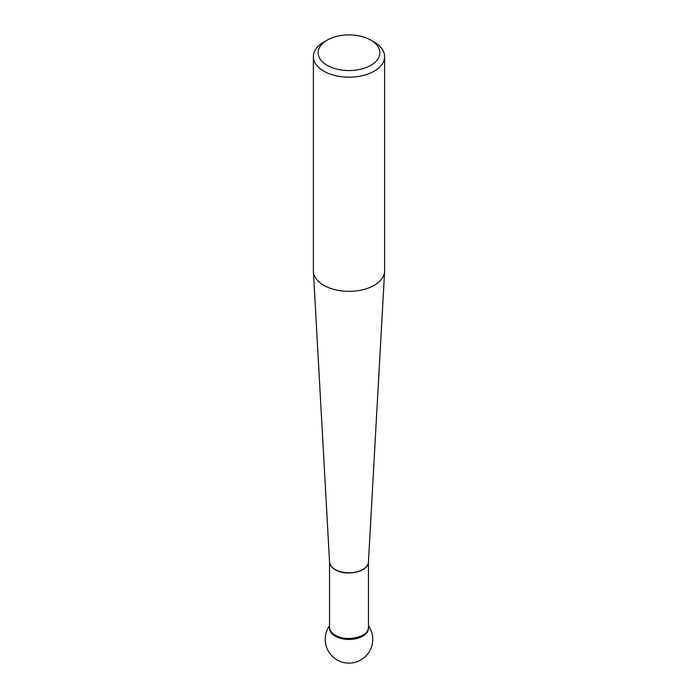 <?xml version="1.0" encoding="UTF-8"?>
<svg xmlns="http://www.w3.org/2000/svg" width="698" height="698" viewBox="0 0 698 698"><rect width="100%" height="100%" fill="white"/><g stroke="black" fill="none" stroke-linecap="round" stroke-linejoin="round"><path stroke-width="1.05" d="M313.376 56.608L313.376 270.78A35.624 20.565 0 0 0 313.393 271.435A35.624 20.565 0 0 0 323.811 285.325A35.624 20.565 0 0 0 362.105 289.906A35.624 20.565 0 0 0 384.607 271.435A35.624 20.565 0 0 0 384.624 270.78L384.624 56.608A35.624 20.565 180 0 1 362.637 75.611A35.624 20.565 180 0 1 323.811 71.152A35.624 20.565 180 0 1 313.376 56.608A35.624 20.565 180 0 1 323.811 42.063L327.17 40.118A30.878 17.825 0 0 0 327.17 65.333A30.878 17.825 0 0 0 370.83 65.333A30.878 17.825 0 0 0 370.83 40.118A30.878 17.825 0 0 0 327.17 40.118M329.543 627.153A19.457 11.229 0 0 0 329.543 627.31A19.457 11.229 0 0 0 335.241 635.25A19.457 11.229 0 0 0 356.442 637.684A19.457 11.229 0 0 0 368.457 627.31A19.457 11.229 0 0 0 368.457 627.153M374.189 42.063L370.83 40.118L374.189 42.063A35.624 20.565 180 0 1 384.624 56.608M368.457 627.31L368.457 628.226A19.457 11.229 180 0 1 349 639.464A19.457 11.229 180 0 1 329.543 628.226L329.543 627.31M329.561 627.772A19.457 11.229 0 0 0 349 639.464A19.457 11.229 0 0 0 368.439 627.772M368.457 561.777C369.321 571.392 346.409 576.871 335.241 569.716C331.611 567.544 329.709 564.944 329.543 561.925A19.457 11.238 0 0 0 335.241 569.498A19.457 11.238 0 0 0 356.154 572.002A19.457 11.238 0 0 0 368.448 561.916L384.607 271.435M329.543 561.846L329.543 627.258C329.648 630.329 331.541 632.981 335.241 635.197C346.409 642.352 369.321 636.873 368.457 627.258L368.457 561.846M329.552 561.916L313.393 271.435M329.543 625.722A23.749 23.749 0 0 0 364.792 657.088A23.749 23.749 0 0 0 368.457 625.722"/></g></svg>
